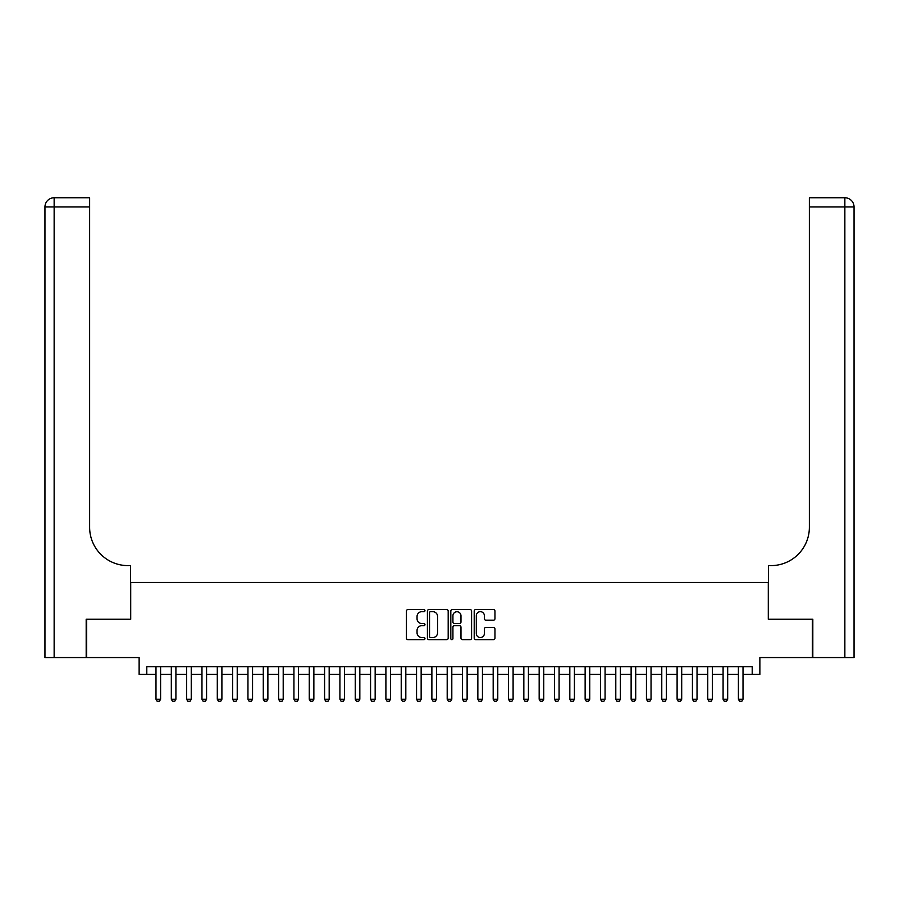 <?xml version="1.0" encoding="UTF-8"?>
<svg xmlns="http://www.w3.org/2000/svg" width="899" height="899" viewBox="0 0 899 899"><rect width="100%" height="100%" fill="white"/><g stroke="black" fill="none" stroke-linecap="round" stroke-linejoin="round"><path stroke-width="1.35" d="M424.98 610.612A1.056 1.056 0 0 0 423.923 609.567L407.944 609.567A1.506 1.506 0 0 0 406.438 611.073L406.438 638.144A1.506 1.506 0 0 0 407.944 639.65L423.923 639.65A1.056 1.056 0 0 0 424.98 638.605A1.056 1.056 0 0 0 423.923 637.548L421.856 637.548A4.81 4.81 0 0 1 417.046 632.727L417.046 630.48A4.81 4.81 0 0 1 421.856 625.659L423.923 625.659A1.056 1.056 0 0 0 424.98 624.603A1.056 1.056 0 0 0 423.923 623.558L421.856 623.558A4.81 4.81 0 0 1 417.046 618.737L417.046 616.489A4.81 4.81 0 0 1 421.856 611.668L423.923 611.668A1.056 1.056 0 0 0 424.98 610.612M493.472 620.175A1.506 1.506 0 0 0 494.967 618.669L494.967 611.073A1.506 1.506 0 0 0 493.472 609.567L475.717 609.567A1.506 1.506 0 0 0 474.211 611.073L474.211 638.144A1.506 1.506 0 0 0 475.717 639.65L493.472 639.65A1.506 1.506 0 0 0 494.967 638.144L494.967 628.974A1.506 1.506 0 0 0 493.472 627.468L485.865 627.468A1.506 1.506 0 0 0 484.37 628.974L484.37 633.525A4.023 4.023 0 0 1 480.336 637.548A4.023 4.023 0 0 1 476.313 633.525L476.313 615.691A4.023 4.023 0 0 1 480.336 611.668A4.023 4.023 0 0 1 484.37 615.691L484.37 618.669A1.506 1.506 0 0 0 485.865 620.175L493.472 620.175M146.795 674.419L146.795 666.755L752.205 666.755L752.205 674.419L759.869 674.419L759.869 657.562L812.359 657.562L812.359 619.242L768.297 619.242L768.297 582.462L130.703 582.462L130.703 619.242L86.641 619.242L86.641 657.562L139.131 657.562L139.131 674.419L155.988 674.419M448.185 611.073A1.506 1.506 0 0 0 446.679 609.567L428.924 609.567A1.506 1.506 0 0 0 427.418 611.073L427.418 638.144A1.506 1.506 0 0 0 428.924 639.65L446.679 639.65A1.506 1.506 0 0 0 448.185 638.144L448.185 611.073M452.321 609.567L470.076 609.567A1.506 1.506 0 0 1 471.582 611.073L471.582 638.144A1.506 1.506 0 0 1 470.076 639.65L462.479 639.65A1.506 1.506 0 0 1 460.973 638.144L460.973 627.165A1.506 1.506 0 0 0 459.468 625.659L454.422 625.659A1.506 1.506 0 0 0 452.927 627.165L452.927 638.605A1.056 1.056 0 0 1 451.871 639.65A1.056 1.056 0 0 1 450.815 638.605L450.815 611.073A1.506 1.506 0 0 1 452.321 609.567M160.595 674.419L171.316 674.419M175.912 674.419L186.644 674.419M191.24 674.419L201.972 674.419M206.568 674.419L217.3 674.419M221.896 674.419L232.627 674.419M237.224 674.419L247.955 674.419M252.552 674.419L263.283 674.419M267.88 674.419L278.611 674.419M283.207 674.419L293.928 674.419M298.535 674.419L309.256 674.419M313.863 674.419L324.584 674.419M329.18 674.419L339.912 674.419M344.508 674.419L355.24 674.419M359.836 674.419L370.568 674.419M375.164 674.419L385.896 674.419M390.492 674.419L401.224 674.419M405.82 674.419L416.552 674.419M421.148 674.419L431.88 674.419M436.476 674.419L447.196 674.419M451.804 674.419L462.524 674.419M467.12 674.419L477.852 674.419M482.448 674.419L493.18 674.419M497.776 674.419L508.508 674.419M513.104 674.419L523.836 674.419M528.432 674.419L539.164 674.419M543.76 674.419L554.492 674.419M559.088 674.419L569.82 674.419M574.416 674.419L585.137 674.419M589.744 674.419L600.465 674.419M605.072 674.419L615.793 674.419M620.389 674.419L631.12 674.419M635.717 674.419L646.448 674.419M651.045 674.419L661.776 674.419M666.373 674.419L677.104 674.419M681.7 674.419L692.432 674.419M697.028 674.419L707.76 674.419M712.356 674.419L723.088 674.419M727.684 674.419L738.405 674.419M743.012 674.419L752.205 674.419M430.587 611.668A1.056 1.056 0 0 0 429.531 612.725L429.531 636.492A1.056 1.056 0 0 0 430.587 637.548L432.767 637.548A4.81 4.81 0 0 0 437.577 632.727L437.577 616.489A4.81 4.81 0 0 0 432.767 611.668L430.587 611.668M460.973 615.77A4.023 4.023 0 0 0 456.95 611.747A4.023 4.023 0 0 0 452.927 615.77L452.927 622.052A1.506 1.506 0 0 0 454.422 623.558L459.468 623.558A1.506 1.506 0 0 0 460.973 622.052L460.973 615.77M160.595 666.755L160.595 699.253L159.438 701.242L157.145 701.242L155.988 699.253L155.988 666.755M155.988 699.253L160.595 699.253M86.18 619.242L130.546 619.242L130.546 565.606L127.939 565.606A38.32 38.32 0 0 1 89.63 527.286L89.63 206.95L54.142 206.95L54.142 657.562L86.18 657.562L86.18 619.242M54.142 657.562L44.95 657.562L44.95 206.95A9.192 9.192 0 0 1 54.142 197.758L89.63 197.758L89.63 206.95M127.939 565.606A38.32 38.32 0 0 1 89.63 527.286M54.142 197.758A9.192 9.192 0 0 0 44.95 206.95L54.142 206.95L54.142 197.758M812.82 619.242L768.454 619.242L768.454 565.606L771.061 565.606A38.32 38.32 0 0 0 809.37 527.286L809.37 197.758L844.858 197.758A9.192 9.192 0 0 1 854.05 206.95L854.05 657.562L812.82 657.562L812.82 619.242M771.061 565.606A38.32 38.32 0 0 0 809.37 527.286M175.912 666.755L175.912 699.253L174.766 701.242L172.473 701.242L171.316 699.253L171.316 666.755M171.316 699.253L175.912 699.253M191.24 666.755L191.24 699.253L190.094 701.242L187.79 701.242L186.644 699.253L186.644 666.755M186.644 699.253L191.24 699.253M206.568 666.755L206.568 699.253L205.422 701.242L203.118 701.242L201.972 699.253L201.972 666.755M201.972 699.253L206.568 699.253M221.896 666.755L221.896 699.253L220.749 701.242L218.446 701.242L217.3 699.253L217.3 666.755M217.3 699.253L221.896 699.253M237.224 666.755L237.224 699.253L236.077 701.242L233.774 701.242L232.627 699.253L232.627 666.755M232.627 699.253L237.224 699.253M252.552 666.755L252.552 699.253L251.405 701.242L249.102 701.242L247.955 699.253L247.955 666.755M247.955 699.253L252.552 699.253M267.88 666.755L267.88 699.253L266.733 701.242L264.43 701.242L263.283 699.253L263.283 666.755M263.283 699.253L267.88 699.253M283.207 666.755L283.207 699.253L282.05 701.242L279.758 701.242L278.611 699.253L278.611 666.755M278.611 699.253L283.207 699.253M298.535 666.755L298.535 699.253L297.378 701.242L295.086 701.242L293.928 699.253L293.928 666.755M293.928 699.253L298.535 699.253M313.863 666.755L313.863 699.253L312.706 701.242L310.413 701.242L309.256 699.253L309.256 666.755M309.256 699.253L313.863 699.253M329.18 666.755L329.18 699.253L328.034 701.242L325.741 701.242L324.584 699.253L324.584 666.755M324.584 699.253L329.18 699.253M344.508 666.755L344.508 699.253L343.362 701.242L341.058 701.242L339.912 699.253L339.912 666.755M339.912 699.253L344.508 699.253M359.836 666.755L359.836 699.253L358.69 701.242L356.386 701.242L355.24 699.253L355.24 666.755M355.24 699.253L359.836 699.253M375.164 666.755L375.164 699.253L374.018 701.242L371.714 701.242L370.568 699.253L370.568 666.755M370.568 699.253L375.164 699.253M390.492 666.755L390.492 699.253L389.346 701.242L387.042 701.242L385.896 699.253L385.896 666.755M385.896 699.253L390.492 699.253M405.82 666.755L405.82 699.253L404.674 701.242L402.37 701.242L401.224 699.253L401.224 666.755M401.224 699.253L405.82 699.253M421.148 666.755L421.148 699.253L420.002 701.242L417.698 701.242L416.552 699.253L416.552 666.755M416.552 699.253L421.148 699.253M436.476 666.755L436.476 699.253L435.318 701.242L433.026 701.242L431.88 699.253L431.88 666.755M431.88 699.253L436.476 699.253M451.804 666.755L451.804 699.253L450.646 701.242L448.354 701.242L447.196 699.253L447.196 666.755M447.196 699.253L451.804 699.253M467.12 666.755L467.12 699.253L465.974 701.242L463.682 701.242L462.524 699.253L462.524 666.755M462.524 699.253L467.12 699.253M482.448 666.755L482.448 699.253L481.302 701.242L478.998 701.242L477.852 699.253L477.852 666.755M477.852 699.253L482.448 699.253M497.776 666.755L497.776 699.253L496.63 701.242L494.326 701.242L493.18 699.253L493.18 666.755M493.18 699.253L497.776 699.253M513.104 666.755L513.104 699.253L511.958 701.242L509.654 701.242L508.508 699.253L508.508 666.755M508.508 699.253L513.104 699.253M528.432 666.755L528.432 699.253L527.286 701.242L524.982 701.242L523.836 699.253L523.836 666.755M523.836 699.253L528.432 699.253M543.76 666.755L543.76 699.253L542.614 701.242L540.31 701.242L539.164 699.253L539.164 666.755M539.164 699.253L543.76 699.253M559.088 666.755L559.088 699.253L557.942 701.242L555.638 701.242L554.492 699.253L554.492 666.755M554.492 699.253L559.088 699.253M574.416 666.755L574.416 699.253L573.259 701.242L570.966 701.242L569.82 699.253L569.82 666.755M569.82 699.253L574.416 699.253M589.744 666.755L589.744 699.253L588.587 701.242L586.294 701.242L585.137 699.253L585.137 666.755M585.137 699.253L589.744 699.253M605.072 666.755L605.072 699.253L603.914 701.242L601.622 701.242L600.465 699.253L600.465 666.755M600.465 699.253L605.072 699.253M620.389 666.755L620.389 699.253L619.242 701.242L616.95 701.242L615.793 699.253L615.793 666.755M615.793 699.253L620.389 699.253M635.717 666.755L635.717 699.253L634.57 701.242L632.267 701.242L631.12 699.253L631.12 666.755M631.12 699.253L635.717 699.253M651.045 666.755L651.045 699.253L649.898 701.242L647.595 701.242L646.448 699.253L646.448 666.755M646.448 699.253L651.045 699.253M666.373 666.755L666.373 699.253L665.226 701.242L662.923 701.242L661.776 699.253L661.776 666.755M661.776 699.253L666.373 699.253M681.7 666.755L681.7 699.253L680.554 701.242L678.251 701.242L677.104 699.253L677.104 666.755M677.104 699.253L681.7 699.253M697.028 666.755L697.028 699.253L695.882 701.242L693.579 701.242L692.432 699.253L692.432 666.755M692.432 699.253L697.028 699.253M712.356 666.755L712.356 699.253L711.21 701.242L708.906 701.242L707.76 699.253L707.76 666.755M707.76 699.253L712.356 699.253M727.684 666.755L727.684 699.253L726.527 701.242L724.234 701.242L723.088 699.253L723.088 666.755M723.088 699.253L727.684 699.253M743.012 666.755L743.012 699.253L741.855 701.242L739.562 701.242L738.405 699.253L738.405 666.755M738.405 699.253L743.012 699.253M844.858 657.562L844.858 206.95L809.37 206.95M844.858 197.758L844.858 206.95L854.05 206.95"/></g></svg>
